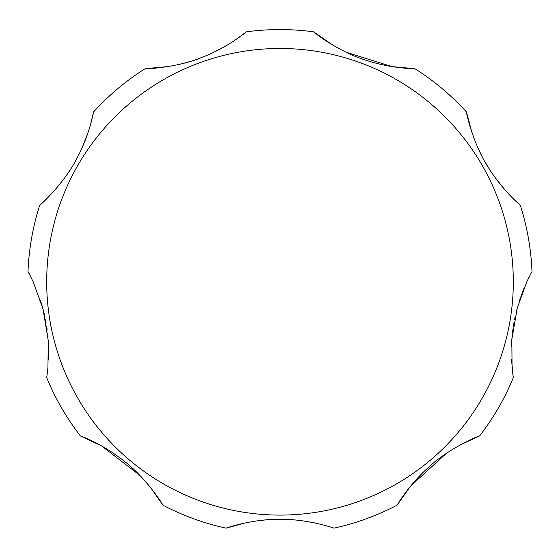 <?xml version="1.0" encoding="UTF-8"?>
<svg xmlns="http://www.w3.org/2000/svg" width="560" height="560" viewBox="0 0 560 560"><rect width="100%" height="100%" fill="white"/><g stroke="black" fill="none" stroke-linecap="round" stroke-linejoin="round"><path stroke-width="0.84" d="M524.146 287.882L519.589 300.23M517.195 308.259L516.075 312.641M515.172 316.582L514.493 319.851M513.905 323.029L513.373 326.221M512.883 329.532L512.386 333.536M511.945 338.037L511.448 346.402M511.504 359.562L513.282 377.657L512.064 367.724L511.84 339.402L517.265 308.021L526.813 281.785L531.594 272.237M446.334 453.404L410.648 486.017L397.082 505.176C396.893 505.589 407.904 485.8 428.393 467.439C449.589 447.433 481.11 434.91 479.661 435.883L460.243 444.92M315.105 522.998L303.198 520.905M294.959 519.967L290.346 519.617M286.461 519.421L283.15 519.33M280 519.295L276.85 519.33M273.539 519.421L269.654 519.617M265.041 519.967L256.802 520.905M244.895 522.998L226.1 528.171C224.035 528.71 250.537 519.267 278.159 519.309C307.188 518.588 335.23 528.423 333.9 528.171A252.21 252.21 0 0 0 397.082 505.176M139.874 475.398L101.556 445.914L80.339 435.883C79.898 435.764 101.297 443.177 122.934 460.166C146.321 477.568 164.122 506.436 162.918 505.176L150.647 487.62M90.587 124.383L93.576 111.916C93.611 111.482 90.013 133.903 77.007 158.179C63.917 184.205 38.647 206.675 39.676 205.275A252.21 252.21 0 0 0 28 271.488L33.187 281.785L43.064 309.239L48.258 340.69L47.936 367.717L46.718 377.657L47.852 368.606M48.496 359.562L48.552 346.402M48.055 338.037L47.614 333.543M47.11 329.518L46.634 326.242M46.095 323.001L45.507 319.851M44.814 316.505L43.925 312.641M42.805 308.259L40.411 300.23M46.718 377.657A252.21 252.21 0 0 0 80.339 435.883M162.918 505.176A252.21 252.21 0 0 0 226.1 528.171M479.661 435.883A252.21 252.21 0 0 0 513.282 377.657M529.27 276.689L527.842 279.608M511.021 196.455L520.324 205.275C520.688 205.527 503.069 191.198 488.544 167.797C472.549 143.451 465.724 110.327 466.424 111.916L472.024 132.825M477.925 147.847L481.544 155.4M485.688 163.03L490.224 170.436M494.956 177.352L505.015 189.973M346.115 52.248L392.014 66.605L414.918 68.698C415.17 68.656 392.07 68.992 365.54 60.102C337.743 51.499 312.088 31.024 313.621 31.829L332.997 45.234M235.354 39.949L246.379 31.829C246.547 31.633 229.068 46.746 203.028 56.987C176.211 68.257 143.395 69.062 145.082 68.698L168.546 66.514M183.099 63.448L190.925 61.236M198.765 58.604L206.472 55.58M213.885 52.248L227.003 45.234M39.676 205.275L54.985 189.973M65.044 177.352L69.776 170.436M74.312 163.03L78.456 155.4M82.075 147.847L87.976 132.825M30.73 276.689L28.406 272.237M532 271.488A252.21 252.21 0 0 0 520.324 205.275M466.424 111.916A252.21 252.21 0 0 0 414.918 68.698M313.621 31.829A252.21 252.21 0 0 0 246.379 31.829M145.082 68.698A252.21 252.21 0 0 0 93.576 111.916M513.31 281.785A233.31 233.31 0 0 0 280 48.482A233.31 233.31 0 0 0 46.69 281.785A233.31 233.31 0 0 0 280 515.095A233.31 233.31 0 0 0 513.31 281.785"/></g></svg>
